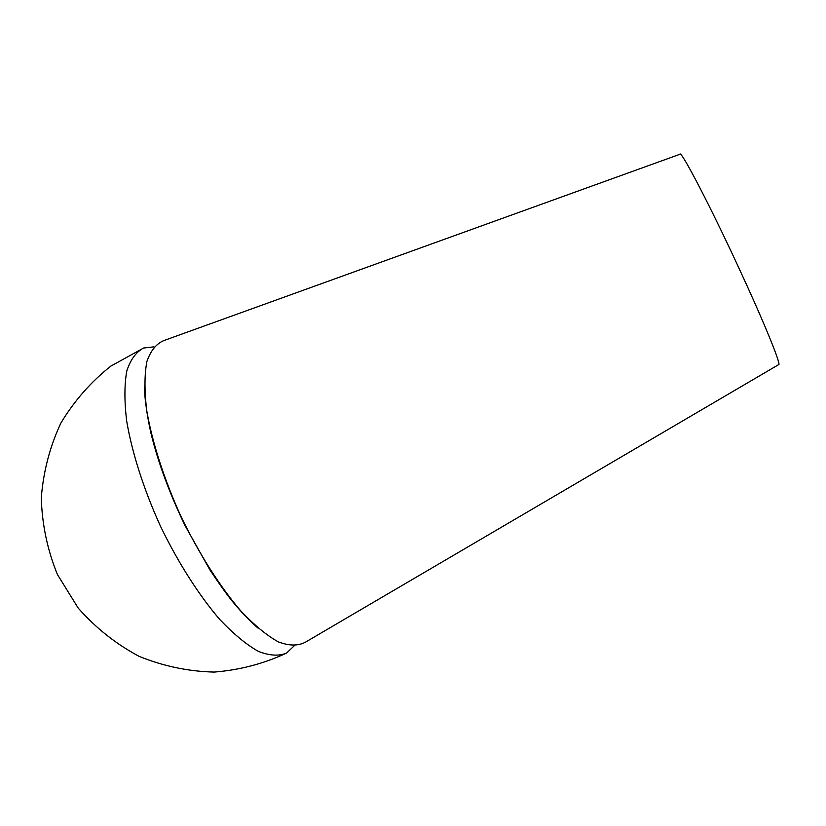 <?xml version="1.0" encoding="UTF-8"?>
<svg xmlns="http://www.w3.org/2000/svg" width="826" height="826" viewBox="0 0 826 826"><rect width="100%" height="100%" fill="white"/><g stroke="black" fill="none" stroke-linecap="round" stroke-linejoin="round"><path stroke-width="1.24" d="M305.321 642.246C298.093 646.046 289.11 645.932 278.383 641.905C266.777 635.493 254.16 625.065 240.542 610.631C219.778 586.367 198.798 553.348 181.008 516.539C164.085 479.317 152.118 442.065 146.739 410.584C144.354 390.884 144.405 374.529 146.894 361.499C150.673 350.668 156.321 343.699 163.868 340.57L679.891 154.276C680.469 148.886 710.794 206.975 740.54 271.599C765.516 325.599 781.943 366.393 778.546 364.689L305.321 642.246M294.19 645.829L286.632 653.056C278.858 656.309 269.421 655.73 258.311 651.332C246.385 644.61 233.551 634.017 219.809 619.531C198.942 595.288 178.055 562.589 160.451 526.172C143.714 489.353 131.933 452.39 126.646 420.826C124.303 401.013 124.354 384.369 126.812 370.905C130.539 359.547 136.135 351.917 143.61 348.025L153.987 346.837M143.61 348.025L110.767 366.155C90.839 381.953 74.206 400.93 60.866 423.088C49.859 446.639 43.334 471.553 41.3 497.841C42.023 524.293 47.392 549.837 57.407 574.483L78.191 608.07C95.733 627.977 116.094 644.094 139.274 656.433C163.507 666.231 188.473 671.445 214.182 672.075C239.664 670.041 263.824 663.701 286.632 653.056M258.042 628.111C250.01 621.276 241.44 612.324 232.323 601.276C226.809 594.483 219.324 584.013 209.887 569.857L185.086 525.677C169.495 493.359 158.086 462.426 150.859 432.876C147.823 418.968 145.81 406.33 144.818 394.931L144.498 385.928"/></g></svg>
